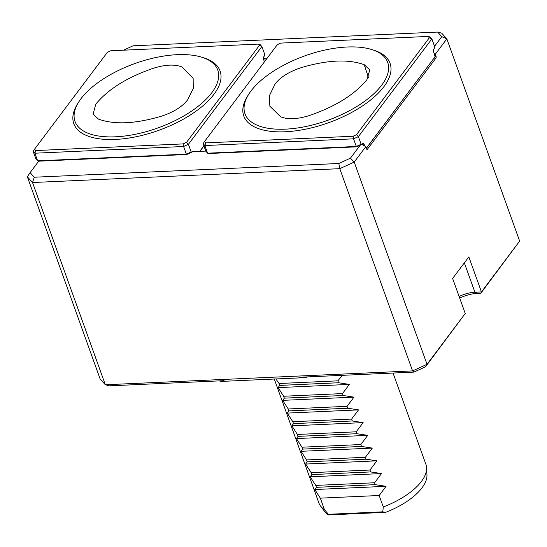 <?xml version="1.0" encoding="UTF-8"?>
<svg xmlns="http://www.w3.org/2000/svg" width="547" height="547" viewBox="0 0 547 547"><rect width="100%" height="100%" fill="white"/><g stroke="black" fill="none" stroke-linecap="round" stroke-linejoin="round"><path stroke-width="0.82" d="M98.515 119.13L93.058 114.268L95.8 104.128C108.121 89.195 127.287 77.25 153.283 68.293C165.413 64.519 175.013 64.108 182.069 67.049L193.146 78.365L193.262 88.491L187.573 99.916C182.213 106.788 173.522 112.203 161.509 116.162C135.478 123.889 114.48 124.88 98.515 119.13M177.249 54.673A75.848 34.201 160.2 0 1 217.74 70.05A75.848 34.201 160.2 0 1 157.96 127.916A75.848 34.201 160.2 0 1 75.014 121.434A75.848 34.201 160.2 0 1 102.898 79.233A75.848 34.201 160.2 0 1 177.249 54.673M364.206 64.69L369.786 69.893L366.921 79.691C354.6 94.624 335.434 106.569 309.438 115.526C297.308 119.294 287.708 119.711 280.652 116.771L269.869 106.268L269.343 95.814L275.148 83.896C280.508 77.031 289.199 71.616 301.212 67.65C327.243 59.924 348.241 58.939 364.206 64.69L368.446 77.455M285.472 129.147A75.848 34.201 160.2 0 1 244.981 113.769A75.848 34.201 160.2 0 1 304.761 55.897A75.848 34.201 160.2 0 1 387.707 62.385A75.848 34.201 160.2 0 1 359.823 104.586A75.848 34.201 160.2 0 1 285.472 129.147M459.131 296.529A19.911 8.978 160.2 0 1 474.905 292.214L481.442 291.92L480.868 293.199L477.599 293.349A23.706 10.687 -19.8 0 0 459.685 298.06M38.741 161.146L30.112 172.626L34.276 177.228L338.825 163.491L350.442 158.179L354.217 162.069L427.029 364.309L465.237 313.486L425.545 366.791L413.929 372.104L412.588 370.907L427.029 364.309L425.545 366.791M338.825 163.491L339.783 168.667L32.526 182.527L27.35 176.811L100.163 379.05L105.339 384.767L109.379 385.84L224.099 380.664L221.173 381.423L304.829 377.649A128.942 58.139 -19.8 0 0 307.77 376.89M34.276 177.228L32.526 182.527L105.339 384.767L412.588 370.907L339.783 168.667L354.217 162.069L365.793 146.664L366.599 148.893A1.135 0.574 -92.6 0 0 367.112 149.413A1.135 0.574 -92.6 0 0 367.406 149.235L435.945 58.057L434.133 58.139M413.929 372.104L299.209 377.28L304.829 377.649M434.537 46.31L441.785 36.67L437.621 32.068L441.661 33.141L446.837 38.858L519.65 241.097L480.868 293.199M219.203 380.883A128.942 58.139 -19.8 0 0 221.173 381.423M437.621 32.068L133.071 45.811L123.499 50.187M519.65 241.097L481.442 291.92L468.834 256.892L452.622 278.45L465.237 313.486M441.785 36.67L446.837 38.858L435.262 54.262L434.161 53.503L435.091 56.731L366.381 148.285M263.422 58.317L267.196 58.146M30.112 172.626L27.35 176.811M350.442 158.179L360.145 145.27M205.809 151.102L192.4 151.71M265.835 59.958L263.784 60.054L263.558 59.411L263.599 56.997L264.331 56.026L264.645 54.194L261.89 46.55L188.414 144.299L191.163 151.943L192.161 152.025L192.9 151.047L193.385 151.143M435.104 56.532L436.062 56.491A1.135 0.574 -92.6 0 1 435.945 58.057M436.062 56.491L435.262 54.262M361.97 144.435L365.793 146.664M264.427 61.832L263.784 60.054M203.949 145.926L199.853 151.375M434.161 53.503L433.525 51.746L433.573 49.333L434.304 48.355L434.619 46.529L431.863 38.885L358.388 136.634L361.136 144.271L362.135 144.36L356.726 146.835L208.81 153.509L207.6 153.187L356.323 146.473L353.574 138.829L204.845 145.543L207.6 153.187L205.877 151.28L203.122 143.635L204.503 141.543L205.72 142.89L353.095 136.244L356.494 134.685L429.333 37.791L428.116 36.444L280.748 43.09L277.343 44.649L204.503 141.543M364.692 145.905L364.063 144.155L362.866 143.382L362.135 144.36M363.358 143.478L362.62 143.717M366.34 148.182L435.091 56.731M205.72 142.89L204.845 145.543L203.122 143.635M356.494 134.685L358.388 136.634L353.574 138.829L353.095 136.244M356.726 146.835L356.323 146.473L361.136 144.271M428.116 36.444L430.14 36.977L431.863 38.885L429.333 37.791M192.161 152.025L186.753 154.5L38.844 161.174L37.627 160.852L35.904 158.945L33.148 151.3L34.878 153.208L37.627 160.852L186.349 154.145L183.601 146.5L34.878 153.208L35.753 150.555L183.122 143.909L186.527 142.357L259.367 45.463L258.143 44.109L110.774 50.762L107.369 52.314L34.529 149.208L35.753 150.555M192.647 151.382L194.089 151.82M199.73 151.375L203.908 145.823M258.143 44.109L260.167 44.649L261.89 46.55L259.367 45.463M186.527 142.357L188.414 144.299L183.601 146.5L183.122 143.909M186.753 154.5L186.349 154.145L191.163 151.943M34.529 149.208L33.148 151.3M328.262 514.932A54.85 24.731 160.2 0 1 324.686 511.582L320.542 506.009A56.888 25.647 -19.8 0 0 320.857 506.413A56.888 25.647 -19.8 0 0 324.453 509.619L328.419 514.296L382.763 511.842L385.614 512.341L328.262 514.932L328.419 514.296M382.763 511.842L383.29 506.966A56.888 25.647 -19.8 0 0 426.605 467.829L426.961 474.762A54.85 24.731 160.2 0 1 385.614 512.341M275.852 378.955L279.045 383.502L337.882 380.842L338.572 382.756L279.736 385.409L278.081 387.611L349.369 384.397L342.47 393.587L343.16 395.495L284.324 398.148L282.669 400.356L353.957 397.136L347.058 406.325L347.748 408.233L288.912 410.886L287.257 413.094L358.545 409.881L351.646 419.064L352.33 420.971L293.493 423.631L291.845 425.833L363.133 422.619L356.227 431.802L356.917 433.716L298.081 436.369L296.433 438.571L367.714 435.357L360.815 444.54L361.505 446.455L302.669 449.108L301.014 451.309L372.302 448.096L365.403 457.285L366.093 459.193L307.257 461.846L305.602 464.054L376.89 460.834L369.991 470.023L370.675 471.931L311.845 474.584L310.19 476.793L381.478 473.572L374.579 482.762L375.263 484.669L386.066 486.317L379.16 495.5L383.29 506.966M342.265 375.338L337.882 380.842M279.045 383.502L279.736 385.409M338.572 382.756L349.369 384.397M278.081 387.611L283.633 396.24L342.47 393.587M283.633 396.24L284.324 398.148M343.16 395.495L353.957 397.136M282.669 400.356L288.221 408.978L347.058 406.325M288.221 408.978L288.912 410.886M347.748 408.233L358.545 409.881M287.257 413.094L292.809 421.716L351.646 419.064M292.809 421.716L293.493 423.631M352.33 420.971L363.133 422.619M291.845 425.833L297.397 434.455L356.227 431.802M297.397 434.455L298.081 436.369M356.917 433.716L367.714 435.357M296.433 438.571L301.978 447.2L360.815 444.54M301.978 447.2L302.669 449.108M361.505 446.455L372.302 448.096M301.014 451.309L306.566 459.938L365.403 457.285M306.566 459.938L307.257 461.846M366.093 459.193L376.89 460.834M305.602 464.054L311.154 472.676L369.991 470.023M311.154 472.676L311.845 474.584M370.675 471.931L381.478 473.572M310.19 476.793L315.742 485.415L374.579 482.762M426.605 467.829A56.888 25.647 -19.8 0 0 425.922 464.382L393.033 373.047M274.273 379.03L318.874 502.919A56.888 25.647 -19.8 0 0 320.542 506.009M375.263 484.669L316.426 487.329L314.778 489.531L320.323 498.153L379.16 495.5M320.323 498.153L324.453 509.619M314.778 489.531L386.066 486.317M315.742 485.415L316.426 487.329M464.341 262.861L474.905 292.214L477.599 293.349M366.805 149.263L367.406 149.235M364.063 144.155L362.23 144.237M373.047 49.968A77.742 35.056 160.2 0 1 375.898 95.445A77.742 35.056 160.2 0 1 285.274 131.765A77.742 35.056 160.2 0 1 248.365 94.857M203.081 57.64A77.742 35.056 160.2 0 1 203.491 105.297A77.742 35.056 160.2 0 1 108.456 139.519A77.742 35.056 160.2 0 1 78.399 102.528"/></g></svg>
